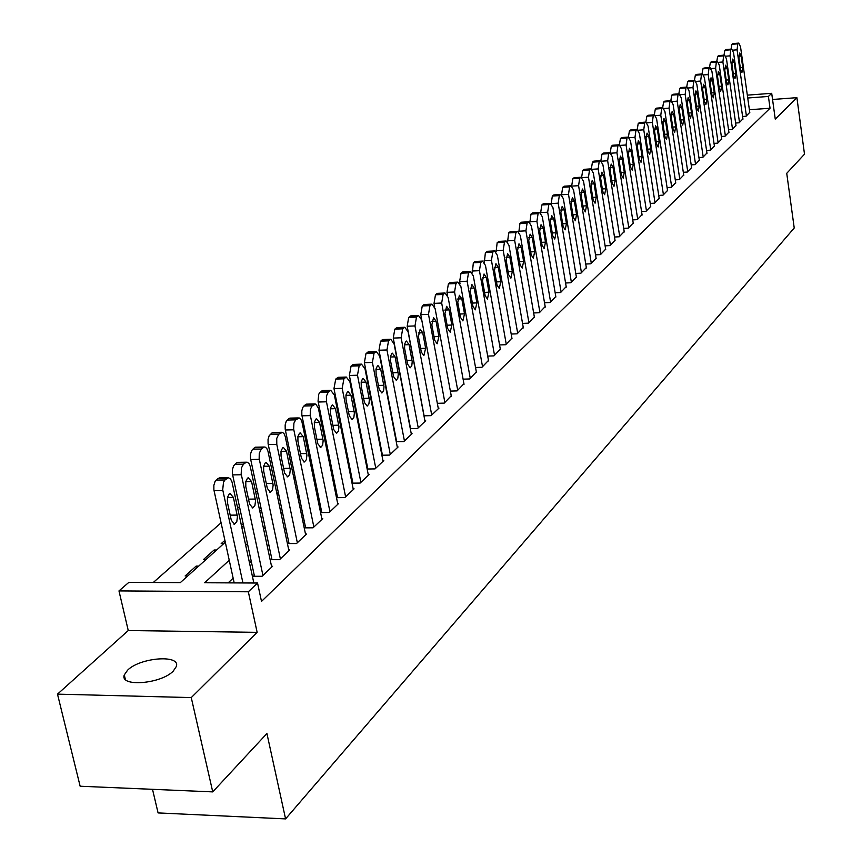 <?xml version="1.0" encoding="UTF-8"?>
<svg xmlns="http://www.w3.org/2000/svg" width="862" height="862" viewBox="0 0 862 862"><rect width="100%" height="100%" fill="white"/><g stroke="black" fill="none" stroke-linecap="round" stroke-linejoin="round"><path stroke-width="1.29" d="M127.608 670.162L124.29 674.914C119.333 687.24 160.935 684.072 173.23 671.121L176.311 666.541C180.891 654.312 140.247 657.394 127.608 670.162M152.509 789.312L158.08 812.92L285.581 818.9L794.225 227.988L786.737 173.327L804.505 154.179L796.897 97.665L772.557 99.475M285.581 818.9L266.918 733.508L212.742 791.887L80.144 786.23L57.495 694.136L191.256 697.595L257.145 632.342L248.342 591.785L118.978 590.912L128.858 582.356L180.309 582.626L225.294 542.23M257.145 632.342L128.255 630.531L57.495 694.136M128.255 630.531L118.978 590.912M355.155 404.752L354.541 405.291M339.908 418.178L339.143 418.846M324.252 431.959L323.347 432.756M308.187 446.096L307.131 447.033M291.701 460.62L290.472 461.698M274.752 475.544L273.362 476.772M257.35 490.866L255.766 492.256M239.453 506.619L237.686 508.181M221.06 522.825L153.285 582.486M212.742 791.887L191.256 697.595M742.591 116.478L746.061 116.23L749.757 112.372M735.631 123.029L739.165 122.781L742.925 118.859M728.552 129.699L732.15 129.451L735.976 125.464M721.343 136.487L725.007 136.228L728.907 132.177M714.005 143.394L717.744 143.135L721.709 139.008M706.538 150.419L710.353 150.171L714.382 145.958M698.942 157.584L702.821 157.326L706.926 153.048M691.195 164.868L695.149 164.62L699.33 160.257M683.307 172.292L687.337 172.044L691.604 167.594M675.269 179.856L679.385 179.598L683.728 175.072M667.08 187.56L671.272 187.313L675.7 182.701M658.74 195.415L663.018 195.157L667.522 190.459M650.228 203.421L654.592 203.163L659.193 198.368M641.554 211.578L646.015 211.319L650.702 206.438M632.719 219.885L637.266 219.638L642.039 214.66M623.7 228.365L628.344 228.118L633.214 223.032M614.498 237.018L619.239 236.77L624.207 231.587M605.102 245.842L609.962 245.595L615.026 240.304M595.523 254.85L600.48 254.602L605.652 249.204M585.751 264.031L590.815 263.794L596.084 258.277M575.762 273.416L580.945 273.168L586.332 267.543M565.569 282.995L570.87 282.747L576.366 277.004M555.16 292.768L560.58 292.53L566.183 286.658M544.525 302.756L550.064 302.519L555.796 296.528M533.653 312.96L539.332 312.734L545.183 306.603M522.544 323.39L528.352 323.164L534.332 316.904M511.188 334.047L517.135 333.82L523.245 327.42M499.572 344.94L505.66 344.725L511.909 338.184M487.687 356.092L493.937 355.877L500.326 349.185M475.533 367.492L481.933 367.287L488.474 360.435M463.099 379.151L469.661 378.957L476.341 371.942M450.363 391.089L457.086 390.895L463.928 383.719M437.325 403.308L444.221 403.125L451.225 395.777M423.964 415.818L431.054 415.646L438.995 408.103L438.219 408.114M410.29 428.629L417.553 428.479L425.699 420.742L424.901 420.764M396.261 441.764L403.728 441.613L412.068 433.694L411.26 433.715M381.888 455.222L389.559 455.093L398.104 446.969L397.274 446.979M367.147 469.014L375.035 468.896L383.795 460.567L382.933 460.588M352.763 482.451L352.019 483.151L360.133 483.065L369.119 474.52L368.236 474.531M337.408 496.943L336.633 497.676L344.843 497.589L354.067 488.829L353.151 488.84M321.655 511.812L320.858 512.567L329.155 512.502L338.615 503.516L337.688 503.516M305.482 527.081L304.663 527.856L313.046 527.813L322.765 518.579L321.806 518.59M288.878 542.758L288.037 543.556L296.506 543.534L306.484 534.052L305.493 534.052M271.821 558.867L270.959 559.675L279.514 559.686L289.772 549.945L288.748 549.945M254.29 575.417L253.406 576.258L262.059 576.29L272.586 566.269L271.541 566.269M196.579 568.026L196.148 566.108L185.125 575.978L187.7 575.988M214.53 551.895L214.121 549.999L203.389 559.61L205.943 559.61M224.885 540.345L221.168 543.674L223.689 543.674M243.192 523.934L241.425 525.518M260.992 507.977L259.419 509.388M278.307 492.461L276.917 493.7M295.17 477.343L293.953 478.442M311.581 462.635L310.525 463.584M327.56 448.305L326.666 449.113M198.702 566.108L196.148 566.108M216.642 549.999L214.121 549.999M343.291 435.127L342.408 435.138M358.624 422.283L357.902 422.305M229.238 560.268L204.65 582.755L257.544 583.024L261.498 601.407L770.046 108.235L749.39 109.743M365.154 455.308L364.54 455.869M350.123 469.294L349.379 469.984M334.715 483.647L333.82 484.476M318.897 498.365L317.852 499.335M302.659 513.483L301.463 514.603M285.99 529.009L284.611 530.292M268.858 544.956L267.306 546.4M251.251 561.345L249.517 562.961M233.16 578.187L228.128 582.874M367.718 468.325L367.115 468.896M747.332 95.143L771.706 93.311L775.25 119.107L796.897 97.665M771.706 93.311L768.408 96.447L747.731 97.999M770.046 108.235L768.408 96.447M257.544 583.024L248.342 591.785M241.834 527.382L243.59 525.798M259.807 511.231L261.38 509.819M277.305 495.521L278.695 494.271M294.319 480.242L295.537 479.143M310.891 465.361L311.947 464.413M327.021 450.869L327.916 450.061M342.731 436.765L343.485 436.086M358.042 423.016L358.657 422.455M361.911 438.93L361.307 439.491M346.815 452.744L346.071 453.423M331.331 466.902L330.437 467.721M315.427 481.438L314.382 482.408M299.114 496.372L297.896 497.471M282.348 511.694L280.969 512.955M265.13 527.447L263.567 528.869M247.437 543.631L245.681 545.226M242.933 582.949L222.708 489.756L223.527 482.084L224.993 479.962L228.333 477.731L230.466 478.819L232.007 481.966L253.848 583.014M220.069 477.893L218.054 478.496L215.026 481.546L213.851 485.371L213.884 489.864L234.184 582.906M227.449 502.557L227.428 497.525L229.217 493.98L230.046 493.549L233.386 497.396L237.449 516.747L236.802 521.607L234.615 524.107L231.318 520.325L227.449 502.557M262.942 575.45L241.188 473.928L241.479 467.84L243.407 464.306L246.284 462.194L247.372 462.247L249.032 463.627L250.228 466.353L271.713 567.099M238.429 462.323L236.511 462.905L233.57 465.868L232.428 469.628L232.46 474.057L254.473 576.258M245.81 486.588L245.789 481.642L247.513 478.173L248.321 477.753L251.585 481.578L255.54 500.693L254.926 505.477L252.803 507.923L249.581 504.151L245.81 486.588M280.376 558.867L259.16 458.53L259.257 453.337L261.315 449.07L264.095 447.022L265.162 447.087L266.789 448.466L267.953 451.171L288.921 550.753M256.283 447.173L254.462 447.734L251.596 450.632L250.486 454.317L250.53 458.681L271.993 559.686M263.664 471.072L263.632 466.202L265.313 462.797L266.089 462.388L269.278 466.191L273.135 485.08L272.543 489.778L270.496 492.17L267.339 488.42L263.664 471.072M297.347 542.737L276.788 444.383L276.734 438.435L278.728 434.254L282.467 432.336L284.061 433.715L285.203 436.398L305.665 534.839M273.663 432.444L271.918 432.983L269.138 435.806L268.06 439.426L268.093 443.725L289.05 543.556M281.034 455.976L281.001 451.182L282.617 447.841L283.382 447.443L286.496 451.225L290.268 469.887L289.697 474.509L287.703 476.858L284.622 473.119L281.034 455.976M313.865 527.038L293.651 428.996L293.91 423.167L295.688 419.837L299.308 417.984L300.86 419.352L301.98 422.024L321.957 519.344M290.58 418.102L288.921 418.62L286.206 421.378L285.16 424.934L285.203 429.179L305.644 527.846M297.94 441.279L297.896 436.56L299.47 433.284L300.202 432.896L303.252 436.657L306.926 455.104L306.376 459.651L304.448 461.946L301.431 458.228L297.94 441.279M329.952 511.748L310.212 414.805L310.46 409.062L312.184 405.797L315.707 404.009L318.326 408.017L337.829 504.259M307.044 404.138L305.46 404.634L302.831 407.327L301.808 410.829L301.84 415.01L321.806 512.556M314.393 426.981L314.35 422.326L315.869 419.104L316.591 418.738L319.565 422.477L323.153 440.708L322.625 445.18L320.75 447.432L317.809 443.736L314.393 426.981M345.619 496.857L326.472 401.8L326.418 396.078L328.26 392.135L330.717 390.324L334.381 395.022L353.301 489.551M323.088 390.54L319.985 392.372L318.735 394.225L318.056 401.218L337.559 497.665M330.415 413.049L330.372 408.469L331.848 405.302L332.549 404.935L335.458 408.663L338.96 426.69L338.454 431.086L336.633 433.295L333.745 429.621L330.415 413.049M360.887 482.343L342.182 388.331L343.916 378.817L346.298 377.06L349.886 381.737L368.376 475.231M338.723 377.297L335.727 379.075L333.982 388.568L352.903 483.151M346.028 399.472L345.985 394.968L347.408 391.854L348.086 391.499L350.942 395.205L354.368 413.027L353.873 417.359L352.105 419.525L349.282 415.861L346.028 399.472M375.767 468.195L357.482 375.218L359.163 365.844L361.49 364.141L364.992 368.785L383.062 461.256M353.959 364.389L351.06 366.113L349.369 375.466L367.858 469.003M361.243 386.251L361.189 381.812L362.579 378.752L363.236 378.407L366.027 382.092L369.378 399.709L368.904 403.976L367.18 406.099L364.421 402.457L361.243 386.251M390.281 454.403L372.406 362.428L374.043 353.194L376.285 351.534L379.722 356.157L397.393 447.637M368.817 351.804L366.016 353.474L364.367 362.697L382.448 455.211M376.069 373.365L376.015 368.979L377.373 365.984L378.009 365.639L380.735 369.302L384.01 386.726L383.558 390.928L381.888 393.007L379.183 389.387L376.069 373.365M404.429 440.956L386.952 349.961L388.536 340.856L390.723 339.251L394.085 343.841L411.379 434.351M383.299 339.52L380.595 341.158L378.989 350.241L396.671 441.753M390.529 360.79L390.475 356.469L391.79 353.517L392.415 353.183L395.087 356.836L398.287 374.065L397.845 378.202L396.218 380.25L393.578 376.651L390.529 360.79M418.242 427.821L401.132 337.796L402.683 328.831L404.817 327.258L408.103 331.827L425.02 421.378M397.436 327.549L394.818 329.133L393.255 338.087L410.549 428.629M404.634 348.528L404.58 344.272L405.862 341.363L406.465 341.04L409.073 344.66L412.219 361.717L411.788 365.79L410.204 367.794L407.618 364.217L404.634 348.528M431.722 415.021L414.978 325.933L416.486 317.087L418.555 315.567L421.777 320.104L438.338 408.728M411.228 315.869L408.696 317.41L407.176 326.235L424.104 415.818M418.404 336.557L420.171 329.187L422.736 332.797L425.634 348.259L423.856 355.64L421.313 352.084L418.404 336.557M444.878 402.511L428.489 314.35L429.955 305.633L431.97 304.146L435.127 308.661L451.343 396.369M424.697 304.458L422.251 305.967L420.764 314.662L437.336 403.308M431.84 324.877L433.554 317.615L436.064 321.203L438.898 336.514L437.174 343.787L434.685 340.242L431.84 324.877M457.722 390.292L441.678 303.036L443.111 294.448L445.072 293.005L448.154 297.487L464.036 384.29M437.842 293.328L435.472 294.793L434.028 303.37L434.696 307.001M444.954 313.477L446.624 306.322L449.08 309.889L451.86 325.039L450.179 332.204L447.744 328.681L444.954 313.477M470.275 378.364L454.565 292.002L455.955 283.523L457.862 282.111L460.89 286.572L476.449 372.503M450.686 282.445L448.391 283.878L446.979 292.337L447.507 295.203M457.765 302.346L459.392 295.289L461.795 298.834L464.521 313.833L462.883 320.89L460.502 317.388L457.765 302.346M482.537 366.706L467.139 281.217L468.508 272.855L470.35 271.476L473.324 275.915L488.571 360.973M463.239 271.821L461.008 273.211L459.64 281.562L460.049 283.867M470.275 291.464L471.859 284.514L474.219 288.037L476.88 302.885L475.296 309.835L472.958 306.355L470.275 291.464M494.529 355.316L479.434 270.679L480.759 262.425L482.569 261.089L485.478 265.496L500.413 349.713M475.501 261.445L473.335 262.791L472.333 272.898M482.504 280.829L484.045 273.987L486.362 277.489L488.969 292.186L487.429 299.039L485.134 295.58L482.504 280.829M506.242 344.175L491.448 260.378L492.741 252.232L494.508 250.928L497.352 255.314L512.006 338.701M487.493 251.295L485.392 252.609L484.347 262.231M494.454 270.442L495.952 263.686L498.225 267.166L500.779 281.723L499.281 288.479L497.029 285.042L494.454 270.442M517.696 333.282L503.192 250.303L504.464 242.276L506.177 240.994L508.968 245.358L523.331 327.926M499.206 241.371L497.169 242.664L496.103 251.844M506.145 260.292L507.599 253.622L509.819 257.081L512.33 271.498L510.875 278.167L508.666 274.741L506.145 260.292M528.902 322.636L514.679 240.466L515.918 232.524L517.588 231.285L520.336 235.617L534.418 317.399M510.67 231.662L508.688 232.923L507.599 241.726M517.566 250.357L518.989 243.784L521.165 247.222L523.633 261.488L522.21 268.071L520.045 264.666L517.566 250.357M539.871 312.216L525.917 230.833L527.124 222.999L528.751 221.793L531.445 226.092L545.258 307.087M521.887 222.17L519.958 223.398L518.859 231.856M528.74 240.638L530.119 234.152L532.263 237.578L534.677 251.704L533.298 258.201L531.175 254.807L528.74 240.638M550.602 302.012L536.907 221.405L538.082 213.679L539.666 212.494L542.317 216.771L555.871 297.002M532.856 212.882L530.992 214.088L529.882 222.234M539.677 231.135L541.024 224.734L543.125 228.139L545.495 242.125L544.148 248.536L542.058 245.174L539.677 231.135M561.097 292.035L547.661 212.192L548.814 204.553L550.355 203.4L552.951 207.656L566.269 287.121M543.599 203.798L541.778 204.973L540.668 212.828M550.376 221.836L551.691 215.511L553.76 218.894L556.076 232.762L554.762 239.086L552.714 235.735L550.376 221.836M571.377 282.262L558.188 203.163L559.309 195.62L560.817 194.489L563.371 198.723L576.441 277.456M554.115 194.898L552.337 196.04L551.227 203.637M560.85 212.72L562.132 206.492L564.157 209.854L566.442 223.581L565.16 229.831L563.145 226.501L560.85 212.72M581.441 272.694L568.5 194.327L569.588 186.882L571.064 185.772L573.564 189.985L586.397 267.985M571.107 203.809L572.346 197.657L574.34 200.997L576.581 214.606L575.342 220.769L573.359 217.45L571.107 203.809M561.571 194.661L562.681 187.302L564.405 186.192M591.3 263.319L578.585 185.686L579.652 178.315L581.096 177.238L583.552 181.419L596.159 258.708M581.15 195.081L582.367 189.004L584.317 192.323L586.516 205.802L585.309 211.89L583.358 208.604L581.15 195.081M571.7 185.89L572.81 178.746L574.48 177.658M600.965 254.139L588.477 177.206L589.522 169.933L590.923 168.877L593.336 173.036L605.717 249.624M590.987 186.526L592.172 180.524L594.09 183.832L596.256 197.182L595.071 203.195L593.164 199.919L590.987 186.526M581.624 177.303L582.734 170.364L584.361 169.297M610.425 245.153L598.153 168.909L599.176 161.711L600.555 160.688L602.926 164.814L615.091 240.713M600.62 178.154L601.773 172.217L603.669 175.503L605.792 188.746L604.628 194.683L602.753 191.429L600.62 178.154M591.354 168.909L592.442 162.153L594.037 161.119M619.703 236.328L607.645 160.774L608.647 153.662L609.984 152.66L612.322 156.765L624.271 231.986M610.07 169.943L611.19 164.082L613.044 167.347L615.134 180.47L614.003 186.332L612.16 183.1L610.07 169.943M600.889 160.688L601.967 154.115L603.519 153.091M628.797 227.687L616.944 152.8L617.914 145.775L619.228 144.794L621.524 148.878L633.268 223.43M619.325 161.894L620.424 156.108L622.245 159.362L624.293 172.357L623.194 178.154L621.383 174.932L619.325 161.894M610.231 152.649L611.298 146.228L612.807 145.225M637.708 219.217L626.06 144.988L627.008 138.039L628.301 137.08L630.553 141.142L642.104 215.037M628.398 154.007L629.465 148.286L631.264 151.518L633.279 164.405L632.202 170.126L630.424 166.937L628.398 154.007M619.401 144.773L620.446 138.491L621.922 137.521M646.446 210.91L634.992 137.327L635.93 130.453L637.19 129.516L638.225 123.481L639.615 122.544M650.756 206.815L639.399 133.556L637.19 129.516L630.855 129.957M637.287 146.281L638.333 140.625L640.1 143.835L642.082 156.604L641.026 162.271L639.281 159.082L637.287 146.281M628.387 137.069L629.422 130.916L630.682 129.968M655.023 202.753L643.763 129.817L644.668 123.018L645.897 122.092L648.073 126.111L659.247 198.745M646.015 138.696L647.039 133.104L648.774 136.304L650.713 148.964L649.689 154.557L647.976 151.389L646.015 138.696M663.428 194.758L652.351 122.447L653.245 115.724L654.452 114.818L656.596 118.816L667.576 190.825M654.57 131.261L655.573 125.733L657.275 128.901L659.193 141.454L658.191 146.993L656.499 143.846L654.57 131.261M645.843 122.102L646.845 116.187L648.213 115.282M671.681 186.925L660.788 115.217L661.66 108.569L662.835 107.685L664.947 111.651L675.754 183.056M662.964 123.956L663.945 118.493L665.615 121.65L667.5 134.095L666.52 139.569L664.861 136.433L662.964 123.956M654.323 114.829L655.314 109.043L656.65 108.138M679.784 179.221L669.063 108.127L669.925 101.544L671.067 100.682L673.147 104.625L683.781 175.428M671.196 116.801L672.155 111.392L673.804 114.538L675.657 126.876L674.709 132.285L673.071 129.171L671.196 116.801M662.652 107.696L663.621 102.018L664.925 101.145M687.736 171.667L677.187 101.166L678.017 94.658L679.148 93.807L681.185 97.729L691.647 167.939M679.288 109.776L680.215 104.431L681.842 107.545L683.663 119.786L682.736 125.13L681.12 122.038L679.288 109.776M670.819 100.703L671.778 95.132L673.05 94.27M695.537 164.243L685.15 94.335L685.969 87.892L687.079 87.062L689.083 90.963L699.384 160.591M687.219 102.869L688.135 97.589L689.729 100.692L691.529 112.825L690.613 118.116L689.029 115.045L687.219 102.869M678.836 93.829L679.773 88.366L681.023 87.525M703.198 156.97L692.973 87.622L693.781 81.254L694.858 80.435L696.83 84.314L706.98 153.371M695.009 96.102L695.903 90.876L697.477 93.958L699.244 105.994L698.349 111.23L696.787 108.17L695.009 96.102M686.702 87.094L687.628 81.728L688.846 80.909M710.719 149.816L700.655 81.039L701.442 74.735L702.508 73.938L704.448 77.795L714.436 146.281M702.659 89.454L703.532 84.282L705.073 87.353L706.818 99.281L705.946 104.464L704.405 101.414L702.659 89.454M694.427 80.468L695.343 75.22L696.528 74.412M718.111 142.79L708.198 74.574L708.973 68.335L710.008 67.548L711.926 71.384L721.753 139.321M710.169 82.924L711.021 77.806L712.551 80.856L714.264 92.697L713.402 97.815L711.893 94.788L710.169 82.924M702.024 73.97L702.918 68.82L704.082 68.023M725.373 135.894L715.611 68.217L716.365 62.042L717.389 61.277L719.264 65.092L728.95 132.489M717.55 76.513L718.38 71.449L719.878 74.477L721.569 86.222L720.729 91.286L719.242 88.28L717.55 76.513M709.48 67.592L710.363 62.527L711.495 61.752M732.506 129.106L722.895 61.978L723.627 55.868L724.63 55.114L726.483 58.907L736.019 125.766M724.791 70.21L725.61 65.2L727.086 68.217L728.756 79.864L727.937 84.875L726.472 81.89L724.791 70.21M716.796 61.321L717.669 56.353L718.779 55.588M739.51 122.447L730.039 55.847L730.771 49.791L731.741 49.059L733.573 52.83L742.969 119.161M731.913 64.014L732.722 59.058L734.165 62.064L735.814 73.615L735.006 78.582L733.562 75.608L731.913 64.014M723.994 55.157L724.856 50.287L725.933 49.533M746.395 115.896L737.075 49.824L737.786 43.833L738.745 43.1L740.533 46.85L749.8 112.674M738.917 57.937L739.693 53.024L741.126 56.008L742.742 67.473L741.956 72.386L740.533 69.434L738.917 57.937M731.062 49.112L731.913 44.318L732.969 43.585M214.035 490.715L222.859 490.618M216.179 480.08L224.993 479.962M218.054 478.496L226.857 478.378M233.386 497.396L227.449 497.46M237.212 515.099L230.186 515.142M232.611 474.897L241.349 474.768M234.69 464.435L243.407 464.306M236.511 462.905L245.217 462.754M251.585 481.578L245.789 481.653M255.314 499.066L248.504 499.141M250.68 459.511L259.311 459.371M252.685 449.231L261.315 449.07M254.462 447.734L263.072 447.572M269.278 466.191L263.621 466.277M272.92 483.485L266.315 483.56M268.244 444.555L276.788 444.383M270.194 434.437L278.728 434.254M271.918 432.983L280.452 432.799M286.496 451.225L280.98 451.332M290.052 468.314L283.63 468.411M285.344 429.987L293.802 429.804M287.24 420.042L295.688 419.837M288.921 418.62L297.358 418.415M303.252 436.657L297.864 436.775M306.721 453.552L300.493 453.66M301.991 415.818L310.352 415.613M303.833 406.024L312.184 405.797M305.46 404.634L313.811 404.418M319.565 422.477L314.307 422.595M322.948 439.178L316.904 439.297M318.197 402.015L326.472 401.8M319.985 392.372L328.26 392.135M321.58 391.025L329.844 390.788M335.458 408.663L330.318 408.793M338.766 425.181L332.883 425.311M333.982 388.568L342.182 388.331M335.727 379.075L343.916 378.817M337.279 377.761L345.457 377.502M350.942 395.205L345.921 395.346M354.174 411.54L348.453 411.68M349.369 375.466L357.482 375.218M351.06 366.113L359.163 365.844M352.58 364.831L360.672 364.561M366.027 382.092L361.124 382.232M369.184 398.244L363.624 398.395M364.367 362.697L372.406 362.428M366.016 353.474L374.043 353.194M367.492 352.235L375.509 351.944M380.735 369.302L375.951 369.453M383.827 385.282L378.418 385.433M378.989 350.241L386.952 349.961M380.595 341.158L388.536 340.856M382.038 339.94L389.969 339.65M395.087 356.836L390.4 356.987M398.104 372.632L392.835 372.804M393.255 338.087L401.132 337.796M394.818 329.133L402.683 328.831M396.229 327.948L404.084 327.646M409.073 344.66L404.504 344.832M412.036 360.305L406.907 360.478M407.176 326.235L414.978 325.933M408.696 317.41L416.486 317.087M410.064 316.257L417.854 315.934M422.736 332.797L418.264 332.958M425.634 348.259L420.634 348.442M420.764 314.662L428.489 314.35M422.251 305.967L429.955 305.633M423.587 304.836L431.291 304.502M436.064 321.203L431.69 321.375M438.898 336.514L434.028 336.697M434.028 303.37L441.678 303.036M435.472 294.793L443.111 294.448M436.775 293.683L444.415 293.349M449.08 309.889L444.814 310.061M451.86 325.039L447.109 325.222M446.979 292.337L454.565 292.002M448.391 283.878L455.955 283.523M449.662 282.801L457.226 282.445M461.795 298.834L457.614 299.017M464.521 313.833L459.888 314.027M459.64 281.562L467.139 281.217M461.008 273.211L468.508 272.855M462.258 272.166L469.736 271.799M474.219 288.037L470.124 288.22M476.88 302.885L472.365 303.079M471.999 271.034L479.434 270.679M473.335 262.791L480.759 262.425M474.553 261.768L481.977 261.401M486.362 277.489L482.354 277.672M488.969 292.186L484.563 292.38M484.088 260.744L491.448 260.378M485.392 252.609L492.741 252.232M486.577 251.607L493.926 251.23M498.225 267.166L494.303 267.36M500.779 281.723L496.48 281.917M495.898 250.68L503.192 250.303M497.169 242.664L504.464 242.276M498.333 241.672L505.617 241.285M509.819 257.081L505.983 257.275M512.33 271.498L508.127 271.692M507.449 240.843L514.679 240.466M508.688 232.923L515.918 232.524M509.83 231.964L517.049 231.566M521.165 247.222L517.415 247.416M523.633 261.488L519.527 261.692M518.752 231.221L525.917 230.833M519.958 223.398L527.124 222.999M521.079 222.461L528.223 222.062M532.263 237.578L528.589 237.772M534.677 251.704L530.669 251.909M529.807 221.814L536.907 221.405M530.992 214.088L538.082 213.679M532.08 213.162L539.17 212.752M543.125 228.139L539.526 228.333M545.495 242.125L541.584 242.341M540.625 212.602L547.661 212.192M541.778 204.973L548.814 204.553M542.844 204.068L549.87 203.647M553.76 218.894L550.225 219.099M556.076 232.762L552.251 232.966M551.217 203.583L558.188 203.163M552.337 196.04L559.309 195.62M553.382 195.157L560.343 194.737M564.157 209.854L560.699 210.048M566.442 223.581L562.692 223.797M561.679 194.747L568.5 194.327M562.681 187.302L569.588 186.882M563.705 186.44L570.601 186.009M574.34 200.997L570.956 201.202M576.581 214.606L572.928 214.81M571.98 186.095L578.585 185.686M572.81 178.746L579.652 178.315M573.812 177.906L580.654 177.475M584.317 192.323L580.999 192.528M586.516 205.802L582.938 206.018M582.055 177.615L588.477 177.206M582.734 170.364L589.522 169.933M583.714 169.545L590.492 169.103M594.09 183.832L590.836 184.037M596.256 197.182L592.754 197.398M591.925 169.308L598.153 168.909M592.442 162.153L599.176 161.711M593.412 161.345L600.135 160.903M603.669 175.503L600.469 175.708M605.792 188.746L602.355 188.95M601.579 161.172L607.645 160.774M601.967 154.115L608.647 153.662M602.915 153.317L609.574 152.865M613.044 167.347L609.919 167.551M615.134 180.47L611.783 180.675M611.039 153.199L616.944 152.8M611.298 146.228L617.914 145.775M612.225 145.441L618.841 144.988M622.245 159.362L619.175 159.556M624.293 172.357L621.006 172.562M620.306 145.376L626.06 144.988M620.446 138.491L627.008 138.039M621.351 137.726L627.913 137.273M631.264 151.518L628.247 151.723M633.279 164.405L630.057 164.61M629.389 137.715L634.992 137.327M629.422 130.916L635.93 130.453M630.305 130.162L636.813 129.709M640.1 143.835L637.147 144.04M642.082 156.604L638.925 156.819M638.289 130.205L643.763 129.817M638.225 123.481L644.668 123.018M639.087 122.749L645.541 122.285M648.774 136.304L645.864 136.498M650.713 148.964L647.631 149.169M647.017 122.824L652.351 122.447M646.845 116.187L653.245 115.724M647.707 115.465L654.096 115.002M657.275 128.901L654.43 129.106M659.193 141.454L656.165 141.67M655.573 115.594L660.788 115.217M655.314 109.043L661.66 108.569M656.154 108.332L662.501 107.858M665.615 121.65L662.824 121.854M667.5 134.095L664.537 134.3M663.977 108.504L669.063 108.127M663.621 102.018L669.925 101.544M664.44 101.328L670.733 100.854M673.804 114.538L671.067 114.732M675.657 126.876L672.748 127.08M672.209 101.533L677.187 101.166M671.778 95.132L678.017 94.658M672.576 94.454L678.825 93.98M681.842 107.545L679.148 107.75M683.663 119.786L680.818 119.99M680.29 94.701L685.15 94.335M679.773 88.366L685.969 87.892M680.571 87.698L686.766 87.224M689.729 100.692L687.079 100.886M691.529 112.825L688.727 113.03M688.221 87.989L692.973 87.622M687.628 81.728L693.781 81.254M688.404 81.071L694.556 80.597M697.477 93.958L694.88 94.163M699.244 105.994L696.496 106.198M696.011 81.405L700.655 81.039M695.343 75.22L701.442 74.735M696.108 74.574L702.207 74.089M705.073 87.353L702.53 87.547M706.818 99.281L704.125 99.486M703.651 74.929L708.198 74.574M702.918 68.82L708.973 68.335M703.672 68.184L709.717 67.699M712.551 80.856L710.04 81.05M714.264 92.697L711.613 92.902M711.15 68.572L715.611 68.217M710.363 62.527L716.365 62.042M711.096 61.902L717.098 61.417M719.878 74.477L717.421 74.671M721.569 86.222L718.973 86.426M718.531 62.333L722.895 61.978M717.669 56.353L723.627 55.868M718.391 55.739L724.349 55.254M727.086 68.217L724.673 68.41M728.756 79.864L726.203 80.058M725.772 56.202L730.039 55.847M724.856 50.287L730.771 49.791M725.567 49.684L731.472 49.188M734.165 62.064L731.795 62.247M735.814 73.615L733.314 73.809M732.883 50.168L737.075 49.824M731.913 44.318L737.786 43.833M732.603 43.725L738.475 43.24M741.126 56.008L738.788 56.202M742.742 67.473L740.286 67.667M124.29 674.914L125.346 679.396M219.163 477.904L227.967 477.785M234.615 524.107L233.871 524.118M237.578 462.334L246.284 462.194M252.803 507.923L252.103 507.923M255.486 447.195L264.095 447.022M270.496 492.17L269.828 492.18M272.909 432.455L281.432 432.271M287.703 476.858L287.068 476.869M289.869 418.113L298.306 417.919M304.448 461.946L303.855 461.957M306.376 404.159L314.727 403.933M320.75 447.432L320.19 447.443M322.463 390.561L330.717 390.324M338.13 377.319L346.298 377.06M353.398 364.4L361.49 364.141M368.279 351.815L376.285 351.534M382.793 339.542L390.723 339.251M396.962 327.571L404.817 327.258M410.775 315.88L418.555 315.567M424.266 304.48L431.97 304.146M437.443 293.339L445.072 293.005M450.298 282.467L457.862 282.111M462.872 271.842L470.35 271.476M475.156 261.455L482.569 261.089M487.159 251.305L494.508 250.928M498.893 241.382L506.177 240.994M510.369 231.684L517.588 231.285M521.596 222.191L528.751 221.793M532.587 212.903L539.666 212.494M543.34 203.809L550.355 203.4M553.867 194.92L560.817 194.489M564.168 186.203L571.064 185.772M574.264 177.669L581.096 177.238M584.145 169.318L590.923 168.877M593.832 161.129L600.555 160.688M603.325 153.102L609.984 152.66M612.623 145.236L619.228 144.794M621.739 137.532L628.301 137.08M639.453 122.555L645.897 122.092M648.062 115.292L654.452 114.818M656.499 108.149L662.835 107.685M664.774 101.156L671.067 100.682M672.91 94.281L679.148 93.807M680.883 87.536L687.079 87.062M688.716 80.92L694.858 80.435M696.41 74.412L702.508 73.938M703.963 68.033L710.008 67.548M711.387 61.762L717.389 61.277M718.671 55.599L724.63 55.114M725.836 49.543L731.741 49.059M732.872 43.596L738.745 43.1"/></g></svg>
